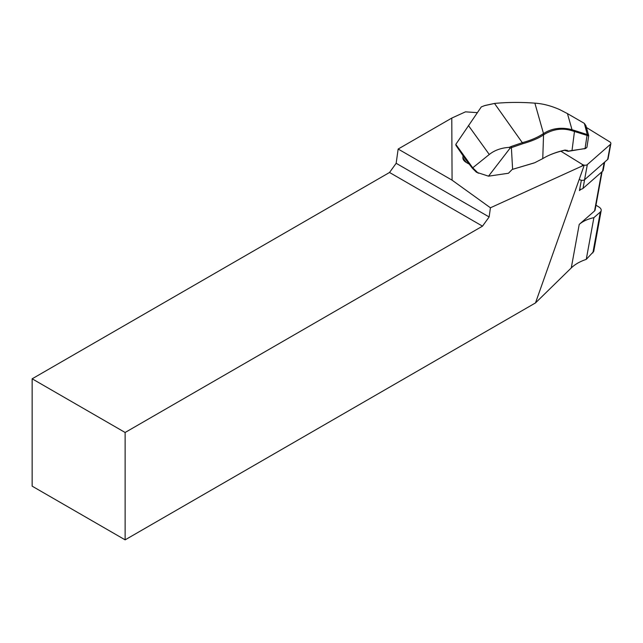 <?xml version="1.0" encoding="UTF-8"?>
<svg xmlns="http://www.w3.org/2000/svg" width="643" height="643" viewBox="0 0 643 643"><rect width="100%" height="100%" fill="white"/><g stroke="black" fill="none" stroke-linecap="round" stroke-linejoin="round"><path stroke-width="0.96" d="M581.344 180.265L579.456 190.585L580.959 189.267A4.927 2.813 10.3 0 0 583.016 188.399L602.571 171.231A4.927 2.813 10.3 0 0 603.214 170.17L604.693 162.068M579.681 189.355A4.927 2.813 10.3 0 0 580.959 189.267M477.259 112.638L465.484 111.842L451.78 118.079L398.154 149.039L452.077 180.169L490.424 207.785L489.13 216.964L482.507 226.151L389.529 172.477L32.15 378.807L32.15 486.164L125.128 539.847L125.128 432.482L482.507 226.151M398.154 149.039L396.16 163.29L489.13 216.964M389.529 172.477L396.16 163.29M585.918 125.715L584.342 123.376L567.447 113.602L572.013 129.693L587.533 134.644L588.57 135.882L571.932 130.698C562.521 127.788 553.221 129.066 544.034 134.532A84.989 48.506 10.3 0 0 543.552 134.837C538.955 138.092 532.099 141.026 523 143.646L511.772 147.512A40.268 28.437 144.2 0 0 509.987 148.3L488.519 176.174L508.46 173.248L511.579 170.065A4.107 2.902 -35.8 0 1 512.093 169.599A3.287 2.323 144.2 0 0 511.724 169.937M488.519 176.174L476.439 172.236L472.484 168.353L465.018 158.588L455.943 145.39L455.815 144.37L472.718 167.823L489.283 154.481C494.604 150.237 501.259 147.866 509.232 147.368A41.088 29.023 -35.8 0 1 511.322 146.443L522.671 142.553C530.547 140.455 537.331 137.562 543.014 133.873A85.808 48.972 -169.7 0 1 543.504 133.559L534.88 103.153A150.462 85.865 10.3 0 0 494.491 103.435L484.959 105.5L481.302 106.907L455.815 144.362M469.591 164.335L466.521 162.615C464.013 161.128 462.807 159.448 462.896 157.583L463.137 155.381M451.78 118.079L452.077 180.169M584.005 165.171L490.424 207.785M593.883 217.655L600.329 211.997A6.575 3.754 10.3 0 0 601.181 210.574L593.738 251.405L586.263 259.378L593.883 217.655A41.088 23.453 -169.7 0 0 579.214 224.415L594.566 210.944A4.107 2.347 10.3 0 0 595.096 210.052L602.105 171.641M586.263 259.378C579.986 261.484 574.987 264.337 571.273 267.922L535.49 302.925L583.94 166.023M535.49 302.925L125.128 539.847M601.181 210.574A6.575 3.754 10.3 0 0 598.922 207.014L595.981 205.205M125.128 432.482L32.15 378.807M481.302 106.915L484.581 105.629L494.097 103.563M466.424 159.986L466.939 160.654M472.782 167.831L478.279 173.24M472.718 167.823L472.484 168.353M585.958 148.364L571.547 150.775A83.076 47.413 10.3 0 0 568.074 151.338L564.626 150.317A83.26 47.518 10.3 0 0 548.857 155.389M534.124 162.968L512.367 169.398M543.014 133.873L543.552 134.837L542.756 158.604A82.441 47.052 -169.7 0 1 549.202 155.228A82.441 47.052 -169.7 0 1 565.165 150.052L568.621 151.073A82.256 46.947 -169.7 0 1 572.013 150.518L585.05 148.605L586.914 147.303M512.093 169.599A4.107 2.902 -35.8 0 1 512.375 169.39L534.719 162.735L542.756 158.604M511.322 146.443L512.608 169.238M508.46 173.248L511.579 170.065M544.034 134.532L543.504 133.559C551.903 128.23 561.411 126.944 572.013 129.693L571.932 130.698M567.447 113.602L559.756 109.632C551.083 105.806 542.796 103.644 534.88 103.153M509.987 148.3L509.232 147.368M588.691 135.826L586.93 147.303M585.877 125.554L588.691 135.56M587.557 135.625L584.342 123.376M584.583 148.854L585.05 148.605L587.163 134.548M568.621 151.073L568.074 151.338M566.186 150.382L567.15 150.261M564.626 150.317L565.165 150.052M560.881 151.218L582.421 164.487A3.287 1.873 10.3 0 0 587.332 164.592L610.424 144.329L607.659 159.464A3.287 1.873 10.3 0 0 608.085 158.757L610.85 143.622A3.287 1.873 -169.7 0 1 610.424 144.329M586.424 127.491L609.717 141.838A3.287 1.873 -169.7 0 1 610.85 143.622M607.659 159.464L584.567 179.735A3.287 1.873 -169.7 0 1 579.656 179.622M601.671 172.027L594.566 210.944M579.214 224.415L571.273 267.922M600.329 211.997L592.862 252.924M468.434 125.522L489.283 154.481M466.521 162.615A13.792 2.315 -135.5 0 1 462.896 157.583M494.483 103.419L523 143.646M574.593 130.497L572.013 150.518L571.547 150.775M584.608 179.702L583.016 188.399M604.163 162.534L602.571 171.231M582.421 164.487L582.14 166.023M587.332 164.592L584.567 179.735"/></g></svg>
